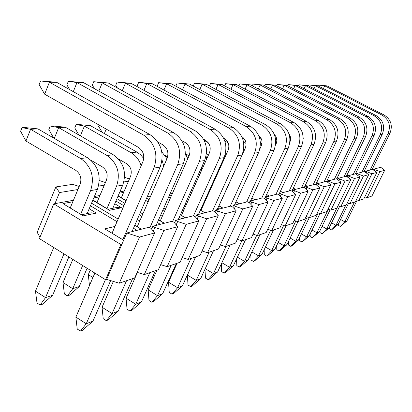 <?xml version="1.0" encoding="UTF-8"?>
<svg xmlns="http://www.w3.org/2000/svg" width="412" height="412" viewBox="0 0 412 412"><rect width="100%" height="100%" fill="white"/><g stroke="black" fill="none" stroke-linecap="round" stroke-linejoin="round"><path stroke-width="0.62" d="M347.393 176.691L346.415 176.171M337.773 179.029L336.892 178.556M327.576 181.496L326.804 181.074M316.751 184.097L316.102 183.747M294.183 220.456L297.655 221.661L304.88 219.169L319.841 187.96L312.852 189.865L304.726 186.574M293.246 189.932L292.608 189.582M304.669 188.027L304.164 187.748M280.495 193.233L279.681 192.78M292.355 191.024L292.015 190.838M266.863 196.756L265.853 196.189M252.268 200.531L251.026 199.835M236.591 204.584L235.097 203.734M210.331 189.675L209.785 189.371M219.72 208.951L217.927 207.921M205.341 200.716L204.8 200.407M191.559 192.826L190.468 192.203M209.569 191.353L209.028 191.05M201.509 213.658L199.377 212.427M186.198 204.81L185.117 204.187M171.212 196.153L169.481 195.154M204.517 202.539L203.976 202.23M190.746 194.644L189.659 194.021M181.785 218.762L179.261 217.284M165.433 209.214L163.713 208.209M149.077 199.671L146.59 198.218M185.307 206.798L184.226 206.17M170.336 198.131L168.606 197.132M160.361 224.303L157.379 222.542M142.835 213.957L140.358 212.499M124.918 203.384L116.931 198.672M124.233 191.05L119.856 191.848M164.47 211.382L162.755 210.377M148.135 201.828L145.647 200.376M133.127 231.343L132.34 230.875M117.018 221.702L90.449 205.804M73.434 200.278L53.771 203.852L120.876 244.507L121.916 244.218L126.808 232.981L139.513 237.07L154.582 232.965L151.137 228.464L149.051 227.223L126.808 232.981M137 230.344L133.488 228.243M118.146 219.081L91.552 203.198M99.946 195.463L94.4 196.472M156.817 225.22L156.323 224.926M141.795 216.336L139.323 214.873M123.894 205.753L115.916 201.041M374.693 170.722L375.162 169.77L373.864 169.085L373.478 169.878M364.847 196.864L367.118 197.688L371.959 196.019L384.654 170.31L380.755 167.303L373.864 169.085M384.654 170.31L379.982 171.583L375.162 169.77M356.39 199.696L358.79 200.562L363.889 198.805L376.867 172.432L371.943 173.771L365.65 171.207L365.243 172.046M376.867 172.432L372.597 169.409L365.65 171.207M347.46 202.683L350.004 203.595L355.386 201.736L368.658 174.667L363.461 176.084L356.983 173.452L356.55 174.338M368.658 174.667L364.316 171.552L356.983 173.452L355.917 172.896M338.025 205.835L340.719 206.798L346.41 204.836L359.99 177.026L354.495 178.525L347.816 175.821L347.357 176.763M359.99 177.026L355.571 173.818L347.816 175.821M328.034 209.172L330.898 210.187L336.918 208.112L350.823 179.524L345.004 181.11L338.108 178.329L337.629 179.333M350.823 179.524L346.322 176.207L338.108 178.329M317.436 212.71L320.479 213.782L326.871 211.577L341.11 182.171L334.935 183.85L327.818 180.992L327.303 182.058M341.11 182.171L336.532 178.741L327.818 180.992M306.173 216.465L309.422 217.598L316.21 215.26L330.8 184.978L324.239 186.765L316.88 183.819L316.339 184.962M330.8 184.978L327.617 182.228L326.139 181.429L316.88 183.819M319.841 187.96L316.612 185.112L315.098 184.282L305.241 186.832L304.659 188.052M281.396 224.715L285.114 225.987L292.814 223.33L308.166 191.137L300.709 193.171L292.819 190.045L292.206 191.348M308.166 191.137L304.895 188.181L303.335 187.326L292.819 190.045M267.723 229.257L271.714 230.612L279.949 227.769L295.703 194.531L287.731 196.704L279.547 193.475L278.888 194.881M295.703 194.531L292.396 191.456L290.79 190.571L279.547 193.475M253.076 234.119L257.371 235.561L266.188 232.517L282.375 198.162L273.826 200.49L267.022 198.105L265.323 197.152L264.617 198.672M282.375 198.162L279.027 194.958L277.374 194.037L265.323 197.152M237.338 239.336L241.978 240.876L251.444 237.606L268.078 202.055L258.896 204.558L251.799 202.091L250.048 201.108L249.291 202.745L247.54 201.756L233.599 205.361L232.77 207.164M268.078 202.055L264.695 198.713L262.99 197.76L250.048 201.108M220.389 244.944L225.41 246.592L235.602 243.075L252.71 206.242L242.817 208.935L235.401 206.386L233.599 205.361M252.71 206.242L249.296 202.745M202.081 250.99L207.535 252.757L218.54 248.961L236.143 210.753L225.457 213.663L217.696 211.026L215.831 209.955L214.92 211.948M236.143 210.753L232.708 207.092L230.89 206.062L215.831 209.955M182.248 257.536L188.191 259.436L200.103 255.322L218.231 215.631L206.649 218.787L198.512 216.053L196.581 214.935L195.582 217.155M218.231 215.631L214.781 211.789L212.901 210.712L196.581 214.935M160.68 264.638L167.184 266.682L180.132 262.217L198.811 220.92L186.214 224.349L177.66 221.517L175.661 220.343L174.549 222.835M198.811 220.92L195.345 216.882L193.403 215.754L175.661 220.343M137.15 272.373L144.298 274.583L158.414 269.711L177.67 226.677L163.925 230.421L154.912 227.476L152.837 226.245L151.595 229.062M177.67 226.677L174.209 222.418L172.201 221.239L152.837 226.245M367.118 197.688L379.982 171.583M358.79 200.562L371.943 173.771M350.004 203.595L363.461 176.084M340.719 206.798L354.495 178.525M330.898 210.187L345.004 181.11M320.479 213.782L334.935 183.85M309.422 217.598L324.239 186.765M297.655 221.661L312.852 189.865M285.114 225.987L300.709 193.171M271.714 230.612L287.731 196.704M257.371 235.561L273.826 200.49M241.978 240.876L258.896 204.558M225.41 246.592L242.817 208.935M207.535 252.757L225.457 213.663M188.191 259.436L206.649 218.787M167.184 266.682L186.214 224.349M144.298 274.583L163.925 230.421M154.582 232.965L134.709 277.889L119.259 283.224L139.513 237.07M79.202 186.466L72.754 184.324L55.852 186.945L37.168 232.306L39.969 237.261M53.771 203.852L39.418 238.594L105.554 279.733L106.615 279.382L119.259 283.224M54.914 203.646L59.493 192.564L55.852 186.945M128.477 181.177L123.837 181.939M77.93 189.52L59.493 192.564M104.313 185.163L98.494 186.126M129.43 178.957L124.604 177.309M105.42 182.557L99.318 180.502M366.979 171.912L366.484 172.927M358.342 174.178L357.812 175.26M349.211 176.568L348.65 177.727M339.539 179.102L338.942 180.338M329.286 181.79L328.647 183.119M318.388 184.643L317.704 186.075M306.791 187.681L306.054 189.232M294.42 190.926L293.627 192.6M281.19 194.392L280.335 196.21M267.022 198.105L266.09 200.093M251.799 202.091L250.784 204.275M235.401 206.386L234.299 208.791M217.696 211.026L216.485 213.684M198.512 216.053L197.178 219.014M177.66 221.517L176.176 224.839M154.912 227.476L153.254 231.23M120.876 244.507L105.554 279.733M106.615 279.382L121.916 244.218M126.093 200.659L118.131 195.875M109.515 210.295L107.98 209.27L116.421 207.509L121.535 207.761L109.515 210.295L92.772 200.32M107.98 209.27L92.906 200M83.188 215.847L81.658 214.755L90.939 212.824L96.336 213.076L83.188 215.847L62.897 203.595L72.811 201.772M81.555 214.781L62.897 203.595M123.662 240.201L104.787 228.887L114.979 226.425M290.017 139.812L290.434 140.42M275.525 138.767L276.818 140.075M275.736 143.484L276.035 144.056M259.689 138.298L261.599 139.575M260.384 142.063L261.872 144.015M243.379 141.177L246.072 143.561M242.431 138.113L244.64 139.313M239.537 160.51L239.485 160.84M224.792 140.935L228.258 142.979M225.426 153.789L225.997 154.989M223.907 158.095L223.994 159.418M206.51 153.321L208.431 155.097M204.203 140.435L208.184 142.629M202.575 165.114L200.886 171.794L192.445 190.668M206.052 156.194L206.742 158.877M185.441 153.733L189.062 155.803M185.441 153.789L187.779 158.697M183.778 162.74L184.056 167.118M165.037 155.463L167.617 156.921M161.828 151.899L166.968 158.744M162.06 160.16L163.749 166.113M142.83 157.235L143.793 157.781M99.174 125.104L98.628 126.422L102.176 132.329M104.349 133.57L106.224 129.1M89.461 285.588L88.307 274.634L92.937 277.528M118.399 158.934L126.499 163.595C130.908 166.772 132.247 171.052 130.511 176.439L121.313 197.848M90.218 270.195L88.307 274.634M78.919 135.023L74.763 127.9L76.132 124.563L78.079 124.455L90.547 125.717L137.464 152.425L140.631 154.845L143.737 158.465M90.547 125.717L84.398 126.082L131.134 152.749C135.965 155.618 139.308 159.944 141.156 165.737M76.132 124.563L84.398 126.082L80.366 135.857M87.097 268.253L79.243 286.567L72.754 288.694L82.663 265.498M53.673 138.035L48.843 129.512L50.249 126.031L52.37 125.912L65.359 127.226L58.669 127.627L107.007 155.499C117.477 163.075 120.665 173.298 116.56 186.167L106.95 208.657M65.359 127.226L113.285 154.783C123.662 162.271 126.814 172.386 122.745 185.117L112.821 208.261M72.842 259.385L63.021 282.534L64.36 293.952L67.377 295.873L69.422 295.188L79.243 286.567M67.377 295.873L72.754 288.694L63.021 282.534M91.083 160.325L102.238 166.814C106.801 170.135 108.191 174.606 106.409 180.224L96.892 202.663M50.249 126.031L58.669 127.627L54.291 138.396M68.85 256.903L52.623 295.291L45.536 297.608L63.963 253.859M70.231 207.947L80.082 184.36C81.916 178.484 80.469 173.807 75.736 170.326L25.93 141.007L20.6 131.263L22.042 127.627L24.354 127.499L37.909 128.874L30.601 129.311L80.649 158.502C91.5 166.438 94.822 177.139 90.604 190.596L80.649 214.235M37.909 128.874L87.519 157.719C98.272 165.562 101.558 176.135 97.371 189.443L87.153 213.612M53.709 247.483L35.473 291.14L37.013 303.021L40.134 305.04L42.369 304.288L52.623 295.291M40.134 305.04L45.536 297.608L35.473 291.14M22.042 127.627L30.601 129.311L25.93 141.007M357.199 199.99L346.909 220.966L344.762 221.81L354.444 202.065M318.054 85.876L318.424 85.083L327.004 85.861L324.728 85.83L382.182 115.175C389.005 119.588 390.978 125.655 388.099 133.385L370.131 170.048M327.004 85.861L384.123 115.015C390.906 119.392 392.868 125.423 390.004 133.102L372.139 169.533M338.329 224.2L338.319 225.312L340.312 226.42L346.909 220.966M340.312 226.42L344.762 221.81L340.616 219.519M318.424 85.083L324.728 85.83L323.42 88.621M348.634 203.106L338.237 224.386L335.976 225.276L345.864 205.022M308.542 85.85L308.964 84.939L317.786 85.737L315.386 85.706L374.204 115.839C381.198 120.371 383.222 126.608 380.276 134.544L361.901 172.18M317.786 85.737L376.254 115.669C383.201 120.17 385.215 126.36 382.29 134.245L364.017 171.629M329.415 227.336L329.409 228.851L331.449 229.989L338.237 224.386M331.449 229.989L335.976 225.276L331.598 222.846M308.964 84.939L315.386 85.706L314.011 88.662M339.606 206.402L329.095 227.99L326.711 228.933L336.82 208.142M298.509 85.835L298.994 84.79L308.073 85.614L305.539 85.578L365.784 116.545C372.953 121.205 375.033 127.612 372.021 135.764L353.223 174.425M308.073 85.614L367.952 116.364C375.075 120.989 377.135 127.354 374.142 135.45L355.453 173.843M320.016 230.622L320.021 232.579L322.107 233.748L329.095 227.99M322.107 233.748L326.711 228.933L322.091 226.348M298.994 84.79L305.539 85.578L304.087 88.709M330.069 209.893L319.449 231.796L316.936 232.79L328.318 209.275M287.921 85.825L288.472 84.63L297.814 85.475L295.141 85.444L356.89 117.286C364.239 122.081 366.371 128.673 363.291 137.057L344.051 176.794M297.814 85.475L359.176 117.096C366.479 121.854 368.601 128.4 365.537 136.727L346.384 176.238M310.097 234.073L310.112 236.514L312.25 237.719L319.449 231.796M312.25 237.719L316.936 232.79L312.044 230.04M288.472 84.63L295.141 85.444L293.612 88.765M319.975 213.607L309.252 235.819L306.595 236.864L318.121 212.953M276.725 85.82L277.343 84.465L286.979 85.335L284.146 85.294L347.471 118.074C355.01 123.013 357.204 129.795 354.052 138.427L334.343 179.302M286.979 85.335L349.891 117.873C357.389 122.771 359.568 129.507 356.432 138.072L336.748 178.854M299.606 237.698L299.637 240.675L301.826 241.921L302.671 241.581L309.252 235.819M301.826 241.921L306.595 236.864L301.409 233.939M277.343 84.465L284.146 85.294L282.529 88.832M309.283 217.551L298.463 240.072L295.646 241.185L307.311 216.861M264.864 85.82L265.56 84.285L275.499 85.181L272.502 85.145L337.479 118.908C345.225 123.997 347.481 130.99 344.252 139.879L324.059 181.965M275.499 85.181L340.049 118.692C347.749 123.744 349.989 130.681 346.775 139.503L326.536 181.641M288.493 241.509L288.549 245.078L290.795 246.361L291.686 246.005L298.463 240.072M290.795 246.361L295.646 241.185L290.141 238.054M265.56 84.285L272.502 85.145L270.787 88.91M298.041 221.527L287.02 244.584L284.028 245.763L295.837 221.028M252.283 85.835L253.066 84.1L263.33 85.021L260.147 84.98L326.865 119.794C334.827 125.047 337.15 132.257 333.838 141.419L313.135 184.792M263.33 85.021L329.6 119.568C337.505 124.774 339.812 131.928 336.522 141.022L315.69 184.607M276.699 245.521L276.792 249.749L279.094 251.078L280.042 250.697L287.02 244.584M279.094 251.078L284.028 245.763L278.177 242.416M253.066 84.1L260.147 84.98L258.329 89.002M286.16 225.627L274.866 249.378L271.683 250.635L283.626 225.477M238.909 85.866L239.789 83.899L250.398 84.851L247.015 84.805L315.566 120.737C323.755 126.165 326.155 133.601 322.756 143.062L301.517 187.795M250.398 84.851L318.481 120.495C326.613 125.876 328.992 133.256 325.614 142.64L304.154 187.774M264.164 249.754L264.298 254.714L266.667 256.084L267.671 255.677L274.866 249.378M266.667 256.084L271.683 250.635L265.452 247.035M239.789 83.899L247.015 84.805L245.083 89.11M273.506 229.994L261.934 254.477L258.54 255.816L270.612 230.236M224.669 85.907L225.658 83.688L236.637 84.671L233.027 84.62L303.52 121.746C311.951 127.354 314.418 135.043 310.931 144.813L289.136 190.998M236.637 84.671L306.631 121.483C315 127.045 317.451 134.673 313.985 144.36L291.861 191.163M250.815 254.225L251.006 259.993L253.437 261.414L254.508 260.981L261.934 254.477M253.437 261.414L258.54 255.816L251.887 251.948M302.635 133.591L303.273 138.895M225.658 83.688L233.027 84.62L230.972 89.239M260.008 234.649L248.142 259.915L244.522 261.347L256.717 235.34M209.476 85.974L210.578 83.461L221.96 84.475L218.102 84.424L290.645 122.822C299.323 128.626 301.878 136.578 298.298 146.682L275.911 194.418M221.96 84.475L293.972 122.544C302.588 128.297 305.117 136.181 301.563 146.198L278.733 194.794M236.565 258.952L236.828 265.622L239.326 267.094L240.469 266.636L248.142 259.915M239.326 267.094L244.522 261.347L237.394 257.17M288.946 133.792C290.743 136.346 291.073 139.081 289.935 141.991M210.578 83.461L218.102 84.424L215.909 89.394M245.583 239.63L233.403 265.73L229.525 267.259L241.839 240.829M193.264 86.082L194.464 83.214L206.268 84.269L202.143 84.213L276.849 123.971C285.799 129.986 288.436 138.226 284.759 148.686L261.754 198.079M206.268 84.269L280.418 123.672C289.296 129.636 291.912 137.799 288.261 148.171L265.41 197.132M221.321 263.958L221.671 271.642L224.246 273.171L225.472 272.677L233.403 265.73M224.246 273.171L229.525 267.259L221.883 262.743M274.32 134.441C276.879 137.248 277.461 140.43 276.061 143.999L275.551 145.101M194.464 83.214L202.143 84.213L199.799 89.574M230.117 244.965L217.613 271.956L213.457 273.594L226.049 246.371M176.321 86.448L175.934 85.876L177.196 82.956L189.463 84.048L185.034 83.991L262.037 125.212C271.271 131.454 274.001 139.998 270.221 150.838L246.561 202.009M189.463 84.048L265.869 124.888C275.031 131.073 277.739 139.539 273.985 150.282L250.491 200.989M204.975 269.273L205.444 278.09L208.091 279.676L209.404 279.145L217.613 271.956M208.091 279.676L213.457 273.594L205.238 268.691M258.628 135.373C261.924 138.257 262.794 141.79 261.244 145.972L259.879 148.943M177.196 82.956L185.034 83.991L182.521 89.785M213.509 250.697L200.665 278.641L196.2 280.402L209.131 252.211M158.131 86.886L157.353 85.706L158.646 82.678L171.413 83.811L166.649 83.749L246.082 126.541C255.625 133.03 258.453 141.903 254.565 153.161L230.215 206.232M171.413 83.811L250.218 126.196C259.678 132.623 262.48 141.409 258.618 152.558L234.449 205.14M195.736 256.831L187.409 275.108L188.016 285.011L190.746 286.664L192.157 286.093L200.665 278.641M190.746 286.664L196.2 280.402L187.409 275.108M241.746 136.537C245.789 139.416 246.973 143.268 245.294 148.093L218.978 205.83M158.646 82.678L166.649 83.749L163.95 90.037M195.623 256.872L182.423 285.835L177.603 287.736L190.895 258.504M138.561 87.406L137.345 85.521L138.674 82.379L151.977 83.554L146.842 83.487L228.861 127.983C238.728 134.734 241.659 143.963 237.657 155.664L212.587 210.795M151.977 83.554L233.326 127.607C243.111 134.291 246.016 143.428 242.04 155.015L217.16 209.61M177.093 263.263L168.534 282.21L169.25 292.463L172.067 294.189L173.586 293.576L182.423 285.835M172.067 294.189L177.603 287.736L168.534 282.21M223.479 137.871L224.231 138.283C228.531 141.244 229.814 145.276 228.073 150.39L200.958 210.424M138.674 82.379L146.842 83.487L143.932 90.341M176.3 263.541L162.725 293.602L157.513 295.656L171.186 265.302M117.435 88.024L115.736 85.325L117.101 82.055L130.985 83.275L125.433 83.203L210.208 129.538C220.42 136.578 223.464 146.193 219.338 158.373L193.48 215.8M130.985 83.275L215.049 129.136C225.173 136.099 228.186 145.611 224.097 157.672L198.466 214.446M156.946 270.215L148.15 289.888L148.99 300.508L151.899 302.31L153.542 301.646L162.725 293.602M151.899 302.31L157.513 295.656L148.15 289.888M203.585 139.241L205.433 140.26C209.888 143.35 211.217 147.553 209.425 152.873L181.465 215.399M117.101 82.055L125.433 83.203L122.297 90.697M155.365 270.761L141.398 302.011L135.744 304.241L149.808 272.682M94.569 88.765L92.329 85.109L93.725 81.7L108.253 82.977L102.228 82.9L189.932 131.232C200.515 138.587 203.683 148.614 199.434 161.324L172.623 221.486M108.253 82.977L195.206 130.789C205.691 138.061 208.827 147.985 204.609 160.556L178.185 219.689M137.448 272.466L126.067 298.2L127.05 309.221L130.053 311.112L131.84 310.391L141.398 302.011M130.053 311.112L135.744 304.241L126.067 298.2M181.81 140.636L185.014 142.413C189.623 145.637 191.008 150.025 189.165 155.571L160.304 220.806M93.725 81.7L102.228 82.9L98.829 91.129M132.602 278.62L118.229 311.148L112.074 313.578L126.551 280.706M69.726 89.646L66.883 84.877L68.32 81.319L83.548 82.652L76.982 82.565L167.823 133.076C178.803 140.775 182.104 151.261 177.721 164.537L149.891 227.723M83.548 82.652L173.581 132.597C184.458 140.204 187.723 150.571 183.376 163.703L156.117 225.4M113.341 281.427L102.058 307.239L103.211 318.692L106.317 320.67L108.263 319.887L118.229 311.148M106.317 320.67L112.074 313.578L102.058 307.239M157.863 142.022L162.745 144.761C167.53 148.135 168.972 152.718 167.066 158.517L137.258 226.713M68.32 81.319L76.982 82.565L73.295 91.644M110.643 280.608L92.968 321.113L86.237 323.765L105.42 279.65M112.059 233.197L142.882 161.736C144.844 155.669 143.34 150.869 138.37 147.331L44.64 94.178L39.125 84.62L40.603 80.901L56.604 82.297L49.425 82.199L143.613 135.1C155.02 143.17 158.465 154.16 153.944 168.06L122.802 239.681M56.604 82.297L149.927 134.575C161.226 142.547 164.63 153.403 160.15 167.143L132.01 231.632M94.853 273.079L75.87 317.101L77.214 329.018L80.433 331.099L82.555 330.244L92.968 321.113M80.433 331.099L86.237 323.765L75.87 317.101M40.603 80.901L49.425 82.199L44.64 94.178M365.532 171.454L364.399 170.851M356.952 173.514L355.891 172.947M348.047 175.759L346.909 175.152M338.716 178.175L337.413 177.474M328.838 180.729L327.355 179.926M318.368 183.438L316.689 182.521M307.249 186.312L305.344 185.271M295.419 189.371L293.267 188.186M282.812 192.631L280.381 191.281M269.345 196.117L266.6 194.582M254.925 199.846L251.83 198.1M211.171 187.815L210.625 187.506M239.454 203.847L235.958 201.865M192.461 190.808L191.374 190.184M222.804 208.153L218.854 205.892M172.18 193.959L170.45 192.96M204.841 212.798L200.371 210.223M202.611 205.258L203.374 205.073M150.128 197.276L147.635 195.824M185.4 217.824L180.338 214.879M182.459 210.125L183.984 209.76M126.046 200.762L118.053 196.055M119.264 193.228L123.641 192.425M164.29 223.283L158.548 219.9M160.525 215.425L162.941 214.843M89.193 208.786L96.336 213.076M123.636 240.268L104.787 228.887M114.757 203.744L121.535 207.761M93.787 197.915L99.338 196.895M141.29 229.232L134.755 225.338M136.552 221.213L140.028 220.374M243.075 139.998L244.929 139.786M226.523 141.882L227.682 141.754M219.127 168.683L219.869 168.554M131.134 152.749L136.897 152.095M116.56 186.167L122.745 185.117M107.007 155.499L113.285 154.783M90.604 190.596L97.371 189.443M80.649 158.502L87.519 157.719M388.099 133.385L390.004 133.102M382.182 115.175L384.123 115.015M380.276 134.544L382.29 134.245M374.204 115.839L376.254 115.669M372.021 135.764L374.142 135.45M365.784 116.545L367.952 116.364M363.291 137.057L365.537 136.727M356.89 117.286L359.176 117.096M354.052 138.427L356.432 138.072M347.471 118.074L349.891 117.873M344.252 139.879L346.775 139.503M337.479 118.908L340.049 118.692M333.838 141.419L336.522 141.022M326.865 119.794L329.6 119.568M322.756 143.062L325.614 142.64M315.566 120.737L318.481 120.495M310.931 144.813L313.985 144.36M303.52 121.746L306.631 121.483M298.298 146.682L301.563 146.198M290.645 122.822L293.972 122.544M284.759 148.686L288.261 148.171M276.849 123.971L280.418 123.672M270.221 150.838L273.985 150.282M262.037 125.212L265.869 124.888M254.565 153.161L258.618 152.558M246.082 126.541L250.218 126.196M237.657 155.664L242.04 155.015M228.861 127.983L233.326 127.607M219.338 158.373L224.097 157.672M210.208 129.538L215.049 129.136M199.434 161.324L204.609 160.556M189.932 131.232L195.206 130.789M177.721 164.537L183.376 163.703M167.823 133.076L173.581 132.597M153.944 168.06L160.15 167.143M143.613 135.1L149.927 134.575M211.217 187.712L210.671 187.403M192.507 190.699L191.42 190.081M172.226 193.851L170.496 192.852M150.174 197.168L147.681 195.715M365.552 171.407L364.419 170.805M348.135 175.739L346.935 175.095M338.808 178.149L337.443 177.412M328.941 180.703L327.386 179.864M318.476 183.407L316.72 182.454M307.367 186.281L305.38 185.194M295.543 189.34L293.308 188.104M282.946 192.6L280.423 191.199M269.484 196.076L266.646 194.49M255.074 199.805L251.876 198.007M239.609 203.806L236.004 201.762M222.964 208.112L218.901 205.789M205.001 212.757L200.423 210.11M185.56 217.783L180.384 214.77M164.445 223.247L158.589 219.797M141.424 229.201L134.796 225.251"/></g></svg>
